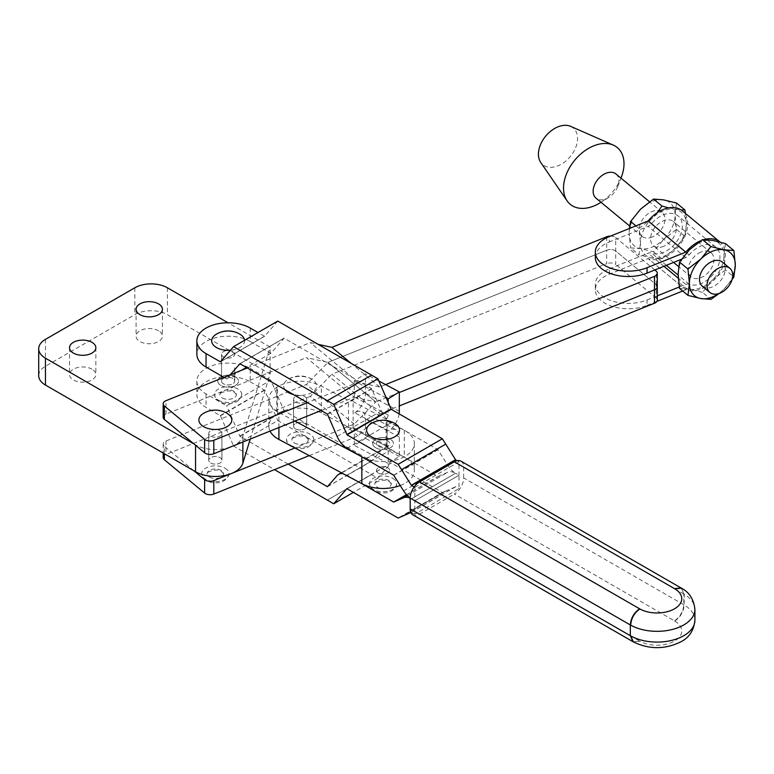 <?xml version="1.0" encoding="UTF-8"?>
<svg xmlns="http://www.w3.org/2000/svg" width="774" height="774" viewBox="0 0 774 774"><rect width="100%" height="100%" fill="white"/><g stroke="black" fill="none" stroke-linecap="round" stroke-linejoin="round"><path stroke-width="0.58" stroke-dasharray="3.87 2.9" d="M295.465 401.987A6.579 3.802 0 0 0 302.634 402.809A6.579 3.802 0 0 0 306.697 399.297A6.579 3.802 0 0 0 304.772 396.607A6.579 3.802 0 0 0 297.603 395.785A6.579 3.802 0 0 0 293.539 399.297A6.579 3.802 0 0 0 295.465 401.987A6.579 3.802 0 0 0 302.634 402.809A6.579 3.802 0 0 0 306.697 399.297A6.579 3.802 0 0 0 304.772 396.607A6.579 3.802 0 0 0 297.603 395.785A6.579 3.802 0 0 0 293.539 399.297A6.579 3.802 0 0 0 295.465 401.987M295.465 428.864A6.579 3.802 0 0 0 302.634 429.686A6.579 3.802 0 0 0 306.697 426.174A6.579 3.802 0 0 0 304.772 423.484A6.579 3.802 0 0 0 297.603 422.662A6.579 3.802 0 0 0 293.539 426.174A6.579 3.802 0 0 0 295.465 428.864A6.579 3.802 180 0 1 293.539 426.174A6.579 3.802 180 0 1 297.603 422.662A6.579 3.802 180 0 1 304.772 423.484A6.579 3.802 180 0 1 306.697 426.174A6.579 3.802 180 0 1 302.634 429.686A6.579 3.802 180 0 1 295.465 428.864M210.673 436.11A6.579 3.802 0 0 0 217.852 436.933A6.579 3.802 0 0 0 221.915 433.421A6.579 3.802 0 0 0 219.99 430.731A6.579 3.802 0 0 0 212.811 429.909A6.579 3.802 0 0 0 208.748 433.421A6.579 3.802 0 0 0 210.673 436.11A6.579 3.802 0 0 0 217.852 436.933A6.579 3.802 0 0 0 221.915 433.421A6.579 3.802 0 0 0 219.99 430.731A6.579 3.802 0 0 0 212.811 429.909A6.579 3.802 0 0 0 208.748 433.421A6.579 3.802 0 0 0 210.673 436.11M210.673 462.987A6.579 3.802 0 0 0 217.852 463.81A6.579 3.802 0 0 0 221.915 460.298A6.579 3.802 0 0 0 219.99 457.608A6.579 3.802 0 0 0 212.811 456.786A6.579 3.802 0 0 0 208.748 460.298A6.579 3.802 0 0 0 210.673 462.987A6.579 3.802 0 0 0 217.852 463.81A6.579 3.802 0 0 0 221.915 460.298A6.579 3.802 0 0 0 219.99 457.608A6.579 3.802 0 0 0 212.811 456.786A6.579 3.802 0 0 0 208.748 460.298A6.579 3.802 0 0 0 210.673 462.987M285.122 389.767A16.457 9.501 180 0 1 288.257 379.27A16.457 9.501 180 0 1 288.479 379.144A16.457 9.501 180 0 1 311.98 379.27A16.457 9.501 180 0 1 311.758 392.582A16.457 9.501 180 0 1 293.375 394.527M209.512 477.094A8.233 4.75 0 0 0 218.481 478.129A8.233 4.75 0 0 0 223.56 473.736A8.233 4.75 0 0 0 221.151 470.379A8.233 4.75 0 0 0 212.182 469.344A8.233 4.75 0 0 0 207.103 473.736A8.233 4.75 0 0 0 209.512 477.094M224.992 468.164A13.661 7.885 180 0 1 228.988 473.736A13.661 7.885 180 0 1 220.561 481.022A13.661 7.885 180 0 1 205.671 479.309A13.661 7.885 180 0 1 201.675 473.736A13.661 7.885 180 0 1 210.102 466.451A13.661 7.885 180 0 1 224.992 468.164M227.188 413.393A16.457 9.501 0 0 0 203.697 413.268M294.304 442.97A8.233 4.75 0 0 0 303.263 444.005A8.233 4.75 0 0 0 308.352 439.613A8.233 4.75 0 0 0 305.933 436.255A8.233 4.75 0 0 0 296.964 435.22A8.233 4.75 0 0 0 291.885 439.613A8.233 4.75 0 0 0 294.304 442.97M290.463 445.185A13.661 7.885 0 0 0 305.343 446.898A13.661 7.885 0 0 0 313.78 439.613A13.661 7.885 0 0 0 309.774 434.03A13.661 7.885 0 0 0 294.894 432.327A13.661 7.885 0 0 0 286.457 439.613A13.661 7.885 0 0 0 290.463 445.185M309.252 455.625L358.091 435.965L379.686 413.838L331.882 374.239L606.681 263.644L606.681 250.205A6.579 3.802 180 0 1 615.698 251.037L656.255 284.629L615.698 251.037A6.579 3.802 0 0 0 606.681 250.205L328.002 362.358L375.816 401.958L328.002 362.358L606.681 250.205L606.681 236.767M657.3 300.118A6.579 3.802 0 0 0 656.255 298.067L656.255 284.629A6.579 3.802 180 0 1 657.3 286.68M399.326 392.495L375.816 401.958L399.326 392.495M321.142 410.53L354.211 397.217L306.398 357.617L328.002 362.358L306.398 384.494L165.994 441.006A6.579 3.802 0 0 0 163.169 444.121A6.579 3.802 0 0 0 164.359 446.298L164.359 453.709M354.211 397.217L375.816 401.958L354.211 424.094L294.894 447.962M656.255 284.629L656.255 271.19M654.794 269.981L615.698 237.599L615.698 264.476A6.579 3.802 0 0 0 606.681 263.644M385.587 384.591L379.686 386.961L358.091 382.221L307.413 402.615M163.169 417.254A6.579 3.802 180 0 1 165.994 414.129L306.398 357.617M247.283 367.969L310.277 342.621L318.143 344.343M610.551 236.089A6.579 3.802 180 0 1 615.698 237.599M379.686 386.961L351.319 363.461M358.091 382.221L310.277 342.621M193.906 470.776L164.359 446.298M656.255 298.067L615.698 264.476M379.686 413.838L399.326 405.934M358.091 435.965L310.277 396.375L331.882 374.239M231.678 473.407L230.981 473.688M354.211 424.094L306.398 384.494M163.169 457.56A6.579 3.802 180 0 1 165.994 454.444L310.277 396.375M702.347 286.225A15.673 10.497 129.6 0 0 712.68 286.815A15.673 10.497 129.6 0 0 724.019 274.818A15.673 10.497 129.6 0 0 722.345 262.086M700.722 252.14A15.673 10.497 129.6 0 0 689.382 264.137A15.673 10.497 129.6 0 0 691.056 276.879A15.673 10.497 129.6 0 0 701.379 277.469A15.673 10.497 129.6 0 0 712.728 265.472A15.673 10.497 129.6 0 0 711.054 252.73A15.673 10.497 129.6 0 0 700.722 252.14M663.734 246.287A15.673 10.497 -50.4 0 1 653.411 245.697A15.673 10.497 -50.4 0 1 651.727 232.955A15.673 10.497 -50.4 0 1 663.076 220.958A15.673 10.497 -50.4 0 1 673.409 221.548A15.673 10.497 -50.4 0 1 675.083 234.29A15.673 10.497 -50.4 0 1 663.734 246.287M652.443 236.931A15.673 10.497 -50.4 0 1 642.11 236.341A15.673 10.497 -50.4 0 1 640.437 223.599A15.673 10.497 -50.4 0 1 651.785 211.602A15.673 10.497 -50.4 0 1 662.109 212.192A15.673 10.497 -50.4 0 1 663.792 224.934A15.673 10.497 -50.4 0 1 652.443 236.931M615.998 174.005A15.673 10.497 -50.4 0 1 617.71 186.631A15.673 10.497 -50.4 0 1 608.722 197.486A15.673 10.497 -50.4 0 1 606.323 198.734A15.673 10.497 -50.4 0 1 595.999 198.144M570.641 126.355A23.868 15.983 -50.4 0 1 576.466 145.357A23.868 15.983 -50.4 0 1 558.499 165.597A23.868 15.983 -50.4 0 1 540.736 162.463M609.399 274.17L609.399 268.801A32.914 19.002 -0 0 0 595.312 284.387A32.914 19.002 -0 0 0 601.224 295.252A32.914 19.002 -0 0 0 647.054 299.973L647.054 305.353A32.914 19.002 180 0 1 601.224 300.631A32.914 19.002 180 0 1 595.312 289.757A32.914 19.002 180 0 1 609.399 274.17L648.109 258.593A29.625 19.843 129.6 0 0 663.405 257.81A29.625 19.843 129.6 0 0 685.338 235.219A29.625 19.843 129.6 0 0 682.3 210.809M595.312 257.51A32.914 19.002 180 0 1 609.399 241.923L609.399 236.544M609.399 268.801L648.109 253.214A6.647 4.45 -50.4 0 1 651.534 253.04A23.036 15.432 129.6 0 0 663.405 252.44A23.036 15.432 129.6 0 0 680.462 234.861A23.036 15.432 129.6 0 0 678.101 215.878A23.036 15.432 129.6 0 0 663.405 214.814A23.036 15.432 129.6 0 0 651.534 223.754A6.647 4.45 -50.4 0 1 648.109 226.337L609.399 241.923M681.42 259.271L682.494 258.835A27.98 18.74 -50.4 0 0 678.101 274.044A27.98 18.74 129.6 0 0 682.494 285.712L685.764 284.397A6.647 4.45 -50.4 0 1 689.189 284.222A23.036 15.432 129.6 0 0 701.051 283.613A23.036 15.432 129.6 0 0 718.108 266.043A23.036 15.432 129.6 0 0 715.747 247.061A23.036 15.432 129.6 0 0 701.051 245.987A23.036 15.432 129.6 0 0 689.189 254.936A6.647 4.45 -50.4 0 1 685.764 257.519L682.494 258.835A27.98 18.74 -50.4 0 1 685.764 253.92A27.98 18.74 -50.4 0 1 686.644 252.827A27.98 18.74 -50.4 0 1 689.576 249.634A27.98 18.74 -50.4 0 1 712.535 240.395A27.98 18.74 -50.4 0 1 724.009 255.565L725.432 269.933L733.868 276.928M704.05 239.592A29.625 19.843 129.6 0 0 701.051 240.617A29.625 19.843 129.6 0 0 700.731 240.743M682.668 291.014L685.793 289.766A29.625 19.843 129.6 0 0 701.051 288.992A29.625 19.843 129.6 0 0 722.955 266.459A29.625 19.843 129.6 0 0 720.023 242.049M732.059 279.578L723.825 289.321L719.181 293.452M725.432 269.933L712.535 279.965L702.482 292.359L710.919 299.354M702.482 292.359L689.576 289.205L679.533 288.412M725.432 243.558L724.009 255.565A27.98 18.74 -50.4 0 1 712.535 279.965A27.98 18.74 -50.4 0 1 689.576 289.205A27.98 18.74 129.6 0 1 686.644 288.383A27.98 18.74 129.6 0 1 685.764 287.996A27.98 18.74 129.6 0 1 682.494 285.712L679.291 286.999M718.543 293.656A27.98 18.74 129.6 0 0 723.825 289.321A27.98 18.74 129.6 0 0 732.668 276.608M648.109 222.748A27.98 18.74 129.6 0 0 644.848 227.653A27.98 18.74 129.6 0 0 640.456 242.862A27.98 18.74 129.6 0 0 644.848 254.53A27.98 18.74 129.6 0 0 648.109 256.813A27.98 18.74 129.6 0 0 648.999 257.2A27.98 18.74 129.6 0 0 651.931 258.023A27.98 18.74 129.6 0 0 674.88 248.793A27.98 18.74 129.6 0 0 686.354 224.383A27.98 18.74 129.6 0 0 674.88 209.222A27.98 18.74 129.6 0 0 651.931 218.462A27.98 18.74 129.6 0 0 648.999 221.645A27.98 18.74 129.6 0 0 648.109 222.748M647.054 299.973L657.3 295.852M647.054 305.353L656.933 301.376M685.764 289.766L648.109 258.593L685.793 289.766M635.889 225.882L639.024 228.485L640.456 242.862L639.024 254.869L651.931 258.023L661.973 258.816L674.88 248.793L684.932 236.389L686.354 224.383L685.474 213.44M668.659 207.896L681.149 209.957M639.024 228.485L651.931 218.462L657.058 212.831M629.397 228.494L629.165 233.506A27.98 18.74 -50.4 0 1 640.64 209.106A27.98 18.74 -50.4 0 1 663.589 199.866A27.98 18.74 -50.4 0 1 675.063 215.037A27.98 18.74 -50.4 0 1 663.589 239.437L653.546 251.831L640.64 248.677L630.587 247.883L639.024 254.869M676.495 203.03L675.063 215.037L676.495 229.404L663.589 239.437A27.98 18.74 -50.4 0 1 640.64 248.677A27.98 18.74 129.6 0 1 629.165 233.506L630.587 247.883M676.495 229.404L684.932 236.389M653.546 251.831L661.973 258.816M621.319 177.256A36.862 24.691 -50.4 0 1 600.189 202.769M92 369.208A13.168 7.605 0 0 0 77.652 367.553A13.168 7.605 0 0 0 69.525 374.577A13.168 7.605 0 0 0 73.375 379.957A13.168 7.605 0 0 0 87.723 381.601A13.168 7.605 0 0 0 95.85 374.577A13.168 7.605 0 0 0 92 369.208M158.564 330.769A13.168 7.605 0 0 0 144.216 329.124A13.168 7.605 0 0 0 136.089 336.148A13.168 7.605 0 0 0 139.949 341.528A13.168 7.605 0 0 0 154.297 343.172A13.168 7.605 0 0 0 162.424 336.148A13.168 7.605 0 0 0 158.564 330.769M232.79 351.589A6.579 3.802 0 0 0 225.611 350.767A6.579 3.802 0 0 0 221.548 354.279A6.579 3.802 0 0 0 223.483 356.959A6.579 3.802 0 0 0 230.652 357.791A6.579 3.802 0 0 0 234.715 354.279A6.579 3.802 0 0 0 232.79 351.589A6.579 3.802 -0 0 0 225.611 350.767A6.579 3.802 -0 0 0 221.548 354.279A6.579 3.802 -0 0 0 223.483 356.959A6.579 3.802 -0 0 0 230.652 357.791A6.579 3.802 -0 0 0 234.715 354.279A6.579 3.802 -0 0 0 232.79 351.589M232.79 378.467A6.579 3.802 0 0 0 225.611 377.635A6.579 3.802 0 0 0 221.548 381.147A6.579 3.802 0 0 0 223.483 383.836A6.579 3.802 0 0 0 230.652 384.659A6.579 3.802 0 0 0 234.715 381.147A6.579 3.802 0 0 0 232.79 378.467A6.579 3.802 0 0 0 225.611 377.644A6.579 3.802 0 0 0 221.548 381.156A6.579 3.802 0 0 0 223.483 383.846A6.579 3.802 0 0 0 230.652 384.668A6.579 3.802 0 0 0 234.715 381.156A6.579 3.802 0 0 0 232.79 378.467M250.225 439.071L270.116 373.948L167.407 314.65A23.036 13.303 0 0 0 134.821 314.65L45.453 366.247A23.036 13.303 0 0 0 38.7 375.651M270.116 373.948L270.116 347.071L228.049 322.787M231.678 446.53A27.98 16.157 0 0 0 242.881 436.226L270.116 347.071M193.906 443.899L195.551 444.847A27.98 16.157 0 0 0 230.981 446.811M378.409 446.23A6.579 3.802 -0 0 0 385.587 447.053A6.579 3.802 -0 0 0 389.651 443.541A6.579 3.802 -0 0 0 387.726 440.861A6.579 3.802 -0 0 0 380.547 440.029A6.579 3.802 -0 0 0 376.483 443.541A6.579 3.802 -0 0 0 378.409 446.23A6.579 3.802 0 0 0 385.587 447.053A6.579 3.802 0 0 0 389.651 443.541A6.579 3.802 0 0 0 387.726 440.861A6.579 3.802 0 0 0 380.547 440.029A6.579 3.802 0 0 0 376.483 443.541A6.579 3.802 0 0 0 378.409 446.23M378.409 473.117A6.579 3.802 0 0 0 385.587 473.94A6.579 3.802 0 0 0 389.651 470.428A6.579 3.802 0 0 0 387.726 467.738A6.579 3.802 0 0 0 380.547 466.916A6.579 3.802 0 0 0 376.483 470.428A6.579 3.802 0 0 0 378.409 473.117A6.579 3.802 180 0 1 376.483 470.418A6.579 3.802 180 0 1 380.547 466.906A6.579 3.802 180 0 1 387.726 467.728A6.579 3.802 180 0 1 389.651 470.418A6.579 3.802 180 0 1 385.587 473.93A6.579 3.802 180 0 1 378.409 473.108M235.46 376.928A10.372 5.989 0 0 0 224.17 375.632A10.372 5.989 0 0 0 217.765 381.156A10.372 5.989 0 0 0 220.803 385.394A10.372 5.989 -0 0 0 232.103 386.681A10.372 5.989 -0 0 0 238.498 381.147A10.372 5.989 -0 0 0 235.46 376.919A10.372 5.989 -0 0 0 224.17 375.622A10.372 5.989 -0 0 0 217.765 381.147A10.372 5.989 -0 0 0 220.803 385.384A10.372 5.989 0 0 0 232.103 386.69A10.372 5.989 0 0 0 238.498 381.156A10.372 5.989 0 0 0 235.46 376.928M216.497 334.116A16.457 9.501 180 0 1 239.998 334.252M244.565 340.299A16.457 9.501 180 0 1 239.766 347.555A16.457 9.501 180 0 1 230.468 350.245M460.927 461.14A13.168 7.595 -60.1 0 1 463.655 467.167L684.158 594.219L681.449 588.201M674.464 620.864L674.764 621.038C680.481 617.159 683.616 611.808 684.158 604.968L463.655 477.916A13.168 7.595 -60.1 0 1 454.357 494.044L674.464 620.864C680.094 616.955 683.2 611.576 683.79 604.755L683.79 594.006L681.255 588.095M377.248 487.214A8.233 4.75 -0 0 0 386.216 488.249A8.233 4.75 -0 0 0 391.296 483.856A8.233 4.75 -0 0 0 388.887 480.499A8.233 4.75 -0 0 0 379.918 479.474A8.233 4.75 -0 0 0 374.839 483.856A8.233 4.75 -0 0 0 377.248 487.214M392.728 478.284A13.661 7.885 180 0 1 396.723 483.856A13.661 7.885 180 0 1 388.296 491.142A13.661 7.885 180 0 1 373.407 489.439A13.661 7.885 180 0 1 369.411 483.856A13.661 7.885 180 0 1 377.838 476.571A13.661 7.885 180 0 1 392.728 478.284M375.738 447.778A10.372 5.989 -0 0 0 387.039 449.075A10.372 5.989 -0 0 0 393.434 443.541A10.372 5.989 -0 0 0 390.396 439.313A10.372 5.989 180 0 1 393.434 443.541A10.372 5.989 180 0 1 387.039 449.065A10.372 5.989 180 0 1 375.738 447.769A10.372 5.989 180 0 1 372.7 443.541A10.372 5.989 -0 0 0 375.738 447.778M394.924 423.523A16.457 9.501 -0 0 0 371.433 423.388M222.312 397.952A8.233 4.75 -0 0 0 231.281 398.978A8.233 4.75 -0 0 0 236.36 394.585A8.233 4.75 -0 0 0 233.951 391.228A8.233 4.75 -0 0 0 224.982 390.202A8.233 4.75 -0 0 0 219.903 394.585A8.233 4.75 -0 0 0 222.312 397.952M218.471 400.168A13.661 7.885 -0 0 0 233.361 401.87A13.661 7.885 -0 0 0 241.798 394.585A13.661 7.885 -0 0 0 237.792 389.012A13.661 7.885 -0 0 0 222.902 387.3A13.661 7.885 -0 0 0 214.475 394.585A13.661 7.885 -0 0 0 218.471 400.168M346.955 488.578L391.015 463.094L377.896 478.216L371.539 474.559A16.786 9.704 -120 0 0 371.539 474.559L277.769 420.524L233.593 446.085L274.451 469.625M390.396 439.313A10.372 5.989 -0 0 0 379.096 438.016A10.372 5.989 -0 0 0 372.7 443.541A10.372 5.989 180 0 1 379.096 438.007A10.372 5.989 180 0 1 390.396 439.303M674.764 621.038A24.691 14.251 180 0 1 674.531 641.046A24.691 14.251 180 0 1 639.885 641.22L633.432 641.946M633.238 641.82L639.585 641.046L419.479 514.226A13.168 7.595 -60.1 0 1 412.9 514.884M414.825 487.349L459.001 461.788L459.001 475.226L414.825 500.788L411.4 498.814L414.825 500.788L414.825 514.226L459.001 488.665L459.001 475.226L455.576 473.253L459.001 475.226L414.825 500.788L414.825 487.349L414.167 486.972M410.172 498.021A16.786 9.704 -120 0 0 411.4 498.814A16.786 9.704 -120 0 0 410.172 498.195M327.402 414.138L371.588 388.577L381.33 410.897A16.776 9.694 -120 0 0 391.218 422.73L437.871 449.607L447.798 465.338A16.786 9.704 -120 0 0 455.576 473.253A16.786 9.704 -120 0 0 447.798 472.208L437.871 476.494L391.218 449.617A16.776 9.694 -120 0 0 382.83 448.804A16.776 9.694 -120 0 0 381.33 450.052L371.588 461.14L284.126 410.752L270.794 380.228L226.618 405.779L206.048 393.927A31.27 18.054 180 0 1 196.867 381.147A31.27 18.054 180 0 1 216.149 364.477A31.27 18.054 180 0 1 250.225 368.376L250.225 381.814A31.27 18.054 0 0 0 216.149 377.915A31.27 18.054 0 0 0 196.867 394.585A31.27 18.054 0 0 0 206.048 407.366L220.455 415.783L233.593 446.085M410.849 512.485L414.825 514.226M411.487 512.301L455.663 486.749L459.001 488.665M445.718 491.026L401.542 516.587L445.718 491.035A16.776 9.694 -120 0 0 445.718 491.026L455.663 486.749M347.042 488.607L391.228 463.055L442.351 492.516L398.175 518.067M377.896 478.216L353.505 492.332M250.225 381.814L264.631 390.231L277.769 420.524M270.794 380.228L250.225 368.376M288.189 464.1L239.94 436.304L226.618 405.779M239.94 436.304L284.126 410.752M327.673 486.546L371.588 461.14M361.235 483.353L347.042 475.178A16.776 9.694 -120 0 0 343.114 473.688M445.718 491.035L442.351 492.516M419.479 514.226L454.357 494.044M463.655 467.167L463.655 477.916M250.225 328.06L250.225 341.498A31.27 18.054 -0 0 0 216.149 337.599A31.27 18.054 -0 0 0 196.867 354.279M239.94 363.741L284.126 338.18L371.588 388.577M250.225 341.498L270.794 353.35L284.126 338.18M241.449 370.32L226.618 378.902L230.091 374.897M270.794 353.35L246.393 367.457M277.769 321.084L264.602 336.264L257.984 332.53M223.947 377.364L226.618 378.902M459.001 461.788L457.086 460.685M361.574 456.66L361.845 456.805A31.27 18.054 -0 0 0 406.031 455.799A31.27 18.054 -0 0 0 414.342 443.541A31.27 18.054 -0 0 0 404.289 430.286L387.155 421.143A3.289 1.896 180 0 1 386.091 419.75A3.289 1.896 180 0 1 386.207 419.256L386.971 418.154A3.289 1.829 118.1 0 0 388.171 415.019L388.171 402.451M400.235 485.511A31.27 18.054 -0 0 0 406.031 482.676A31.27 18.054 -0 0 0 414.342 470.418A31.27 18.054 -0 0 0 404.289 457.163L387.155 448.02A3.289 1.896 180 0 1 386.091 446.627A3.289 1.896 180 0 1 386.207 446.124L386.971 445.64A3.289 1.829 -61.9 0 1 387.484 445.766A3.289 1.829 -61.9 0 1 388.171 447.275L388.171 463.394L399.326 456.428L399.326 437.068A15.799 8.756 118.1 0 0 396.046 429.831A15.799 8.756 118.1 0 0 388.606 430.876L354.763 412.813A15.799 8.756 -61.9 0 1 362.193 411.778A15.799 8.756 -61.9 0 1 365.483 419.015L365.483 438.365L354.318 445.34L354.318 429.222A3.289 1.829 118.1 0 0 353.641 427.712A3.289 1.829 118.1 0 0 353.118 427.587L351.812 427.78A3.289 1.896 180 0 1 348.474 427.383L321.336 412.91A31.27 18.054 -0 0 0 277.508 413.703L276.802 414.138A31.27 18.054 -0 0 0 268.849 426.174A31.27 18.054 -0 0 0 270.029 431.099M399.326 456.428L365.483 438.365M388.171 463.394L354.318 445.34M277.508 413.703L277.508 386.826L276.802 387.271A31.27 18.054 -0 0 0 268.849 399.297A31.27 18.054 -0 0 0 278.901 412.561L294.894 421.085M276.802 387.271L276.802 414.138M354.763 412.813A15.799 8.756 118.1 0 0 365.483 393.221L365.483 373.871L354.318 380.847L354.318 396.965A3.289 1.829 -61.9 0 1 353.118 400.1L351.812 400.903A3.289 1.896 180 0 1 348.474 400.506L321.336 386.042A31.27 18.054 -0 0 0 277.508 386.826M399.132 413.858A15.799 8.756 -61.9 0 1 388.606 430.876M378.863 381.002L365.483 373.871M386.158 397.826L354.318 380.847M165.994 414.129L165.994 400.69M165.994 441.006L165.994 454.444M689.189 284.222L678.111 275.051M666.366 265.327L651.534 253.04M685.764 284.397L678.247 278.176M663.918 266.304L648.109 253.214M689.189 254.936L651.534 223.754M685.764 257.519L648.109 226.337M242.881 436.226L242.881 442.022M167.407 287.773L167.407 314.65M134.821 287.773L134.821 314.65M45.453 339.37L45.453 366.247M694.907 620.226A37.849 21.856 -0 0 0 684.158 604.968L684.158 594.219A37.849 21.856 180 0 1 694.907 609.477M327.363 500.11L371.539 474.559L327.363 500.11M411.4 498.814L455.576 473.253L411.4 498.814M407.337 495.612L447.798 472.208M406.514 494.741L438.016 476.523M411.333 512.282L455.509 486.72M220.455 415.783L264.631 390.231M220.251 415.551L264.437 389.999M206.048 393.927L206.048 407.366M239.756 436.081L283.932 410.52M327.566 486.672L371.743 461.111M337.154 475.613L381.33 450.052M347.042 475.178L391.218 449.617M406.447 494.673L437.871 476.494M393.685 475.168L437.871 449.607M347.042 448.291L391.218 422.73M337.154 436.459L381.33 410.897M327.566 414.342L371.743 388.79M283.961 338.17L239.785 363.732L283.932 338.199M220.455 361.797L264.631 336.235L220.426 361.816M220.629 361.584L264.437 336.245M403.622 490.9L447.798 465.338M393.84 475.323L438.016 449.762M404.289 430.286L404.289 457.163M386.207 446.124L351.812 427.78M399.326 437.068L365.483 419.015M388.171 447.275L354.318 429.222M321.336 412.91L321.336 386.042M348.474 427.383L348.474 400.506M353.118 427.587L353.118 400.1M278.901 427.529L278.901 412.561M387.155 448.02L387.155 421.143M386.971 445.64L386.971 418.154M386.207 419.256L351.812 400.903M399.326 411.275L365.483 393.221M388.171 415.019L354.318 396.965M306.697 399.297L306.697 426.174L306.697 399.297M221.915 433.421L221.915 460.298L221.915 433.421M311.98 379.27A23.046 23.046 0 0 0 288.257 379.27M223.56 473.736L221.712 471.618C216.739 467.409 204.288 473.195 207.103 473.736M228.988 473.736C226.395 484.611 212.424 484.118 206.232 480.557L202.933 477.616L201.675 473.736M308.352 439.613L306.504 437.494C301.521 433.276 289.079 439.061 291.885 439.613M313.78 439.613C311.177 450.487 297.206 449.994 291.024 446.434L287.715 443.492L286.457 439.613M208.748 433.421L208.748 460.298L208.748 433.421M293.539 399.297L293.539 426.174L293.539 399.297M163.169 444.121L163.169 453.032M691.056 276.879L678.634 266.595M673.593 262.415L653.411 245.697M642.11 236.341L629.697 226.056M595.312 289.757L595.312 284.387M715.747 247.061L678.101 215.878M617.71 186.631L620.98 178.126M608.722 197.486L600.982 202.275M662.109 212.192L649.521 201.772M711.054 252.73L673.409 221.548M69.525 347.7L69.525 374.577M136.089 309.271L136.089 336.148M221.548 354.279L221.548 381.147L221.548 354.279M234.715 367.708L234.715 381.147L234.715 367.708M162.424 309.271L162.424 336.148M95.85 347.7L95.85 374.577M391.296 483.856L389.448 481.738C384.475 477.529 372.023 483.315 374.839 483.856M396.723 483.856C394.121 494.731 380.16 494.238 373.968 490.677L370.669 487.736L369.411 483.856M236.36 394.585L234.512 392.476C229.539 388.258 217.088 394.043 219.903 394.585M241.798 394.585C239.195 405.47 225.224 404.976 219.032 401.406L215.733 398.465L214.475 394.585M346.887 488.597L391.063 463.046M196.867 381.147L196.867 394.585M327.537 486.701L371.714 461.14M341.392 472.769L382.83 448.804M414.342 443.541L414.342 470.418M396.046 429.831L362.193 411.778M387.484 445.766L353.641 427.712M386.091 446.627L386.091 419.75M268.849 426.174L268.849 399.297"/><path stroke-width="1.16" d="M321.142 410.53L213.798 453.728A6.579 3.802 180 0 1 205.381 453.293A6.579 3.802 180 0 1 204.636 452.78L164.359 419.421A6.579 3.802 180 0 1 163.169 417.254L163.169 403.815A6.579 3.802 0 0 0 164.359 405.982L204.636 439.342A6.579 3.802 0 0 0 205.381 439.855A6.579 3.802 0 0 0 213.798 440.29L307.413 402.615M226.966 426.706A16.457 9.501 0 0 0 227.188 413.393A23.046 23.046 0 0 0 203.475 413.393A16.457 9.501 0 0 0 203.804 426.764A16.457 9.501 0 0 0 226.966 426.706M399.326 405.934L654.475 303.244A6.579 3.802 0 0 0 657.3 300.118L657.3 286.68A6.579 3.802 180 0 1 654.475 289.805L399.326 392.495L654.475 289.805A6.579 3.802 0 0 0 657.3 286.68A6.579 3.802 0 0 0 656.255 284.629M657.3 286.68L657.3 273.251A6.579 3.802 180 0 0 656.255 271.19L654.794 269.981M657.3 273.251A6.579 3.802 180 0 1 654.475 276.366L385.587 384.591M163.169 403.815A6.579 3.802 0 0 1 165.994 400.69L247.283 367.969M610.551 236.089A6.579 3.802 180 0 0 606.681 236.767L331.882 347.362L318.143 344.343M351.319 363.461L331.882 347.362M293.375 394.527A16.457 9.501 180 0 1 285.122 389.767M193.906 470.776L204.636 479.657A6.579 3.802 0 0 0 213.798 480.606L213.798 494.044A6.579 3.802 180 0 1 204.636 493.096L164.359 459.737A6.579 3.802 180 0 1 163.169 457.56L163.169 453.032M294.894 447.962L231.678 473.407M230.981 473.688L213.798 480.606M213.798 494.044L309.252 455.625M719.549 267.727A15.673 10.497 129.6 0 0 708.2 279.724A15.673 10.497 129.6 0 0 709.874 292.466A15.673 10.497 129.6 0 0 720.207 293.056A15.673 10.497 129.6 0 0 731.556 281.059A15.673 10.497 129.6 0 0 729.872 268.317A15.673 10.497 129.6 0 0 719.549 267.727M729.872 268.317L722.345 262.086A15.673 10.497 129.6 0 0 712.022 261.496A15.673 10.497 129.6 0 0 700.673 273.493A15.673 10.497 129.6 0 0 702.347 286.225L709.874 292.466M629.697 226.056L595.999 198.144A15.673 10.497 -50.4 0 1 594.316 185.412A15.673 10.497 -50.4 0 1 605.665 173.415A15.673 10.497 -50.4 0 1 615.998 174.005L649.521 201.772M600.982 202.275L600.189 202.769A36.862 24.691 -50.4 0 1 594.529 205.72A36.862 24.691 -50.4 0 1 567.1 200.882A36.862 24.691 -50.4 0 1 592.99 146.16A36.862 24.691 -50.4 0 1 613.289 145.096A36.862 24.691 -50.4 0 1 621.319 177.256L620.98 178.126M567.1 200.882L540.736 162.463A23.868 15.983 -50.4 0 1 557.493 127.042A23.868 15.983 -50.4 0 1 570.641 126.355L613.289 145.096M601.224 268.375A32.914 19.002 180 0 1 595.312 257.51L595.312 252.131A32.914 19.002 -0 0 0 601.224 263.005A32.914 19.002 -0 0 0 647.054 267.727L647.054 273.096A32.914 19.002 180 0 1 601.224 268.375M720.023 242.049A29.625 19.843 129.6 0 0 719.946 241.991L682.3 210.809A29.625 19.843 129.6 0 0 663.405 209.435A29.625 19.843 129.6 0 0 648.148 220.938L609.399 236.544A32.914 19.002 -0 0 0 595.312 252.131M700.731 240.743A29.625 19.843 129.6 0 0 685.793 252.121L647.054 267.727M719.946 241.991A29.625 19.843 129.6 0 0 704.05 239.592M719.181 293.452L710.919 299.354L700.876 298.561L687.97 295.397L679.533 288.412L678.101 274.044L679.533 262.038L687.97 269.023L700.876 258.99L710.919 246.596L723.825 249.75L733.868 250.544L735.3 264.921L733.868 276.928L732.059 279.578M687.97 269.023L689.392 283.39L687.97 295.397M679.533 262.038L689.576 249.634L702.482 239.611L710.919 246.596M702.482 239.611L712.535 240.395L725.432 243.558L733.868 250.544M732.668 276.608A27.98 18.74 129.6 0 0 735.3 264.921A27.98 18.74 129.6 0 0 723.825 249.75A27.98 18.74 129.6 0 0 700.876 258.99A27.98 18.74 129.6 0 0 689.392 283.39A27.98 18.74 129.6 0 0 700.876 298.561A27.98 18.74 129.6 0 0 718.543 293.656M657.3 295.852L679.291 286.999M656.933 301.376L682.668 291.014M681.42 259.271L647.054 273.096M681.149 209.957L684.932 210.015L685.474 213.44M657.058 212.831L661.973 206.058L668.659 207.896M629.397 228.494L630.587 221.499L640.64 209.106L653.546 199.073L663.589 199.866L676.495 203.03L684.932 210.015M653.546 199.073L661.973 206.058M630.587 221.499L635.889 225.882M92 342.331A13.168 7.605 0 0 0 77.652 340.686A13.168 7.605 0 0 0 69.525 347.7A13.168 7.605 0 0 0 73.375 353.079A13.168 7.605 0 0 0 87.723 354.724A13.168 7.605 0 0 0 95.85 347.7A13.168 7.605 0 0 0 92 342.331M158.564 303.901A13.168 7.605 0 0 0 144.216 302.247A13.168 7.605 0 0 0 136.089 309.271A13.168 7.605 0 0 0 139.949 314.65A13.168 7.605 0 0 0 154.297 316.295A13.168 7.605 0 0 0 162.424 309.271A13.168 7.605 0 0 0 158.564 303.901M228.049 322.787L167.407 287.773A23.036 13.303 0 0 0 134.821 287.773L45.453 339.37A23.036 13.303 0 0 0 38.7 348.784L38.7 375.651A23.036 13.303 0 0 0 45.453 385.065L195.551 471.724A27.98 16.157 0 0 0 223.744 475.7A27.98 16.157 0 0 0 242.881 463.104L250.225 439.071M230.981 446.811A27.98 16.157 0 0 0 231.678 446.53M38.7 348.784A23.036 13.303 0 0 0 45.453 358.188L193.906 443.899M230.468 350.245A16.457 9.501 180 0 1 213.489 345.175A16.457 9.501 180 0 1 216.275 334.252A23.046 23.046 0 0 1 216.604 334.049A23.046 23.046 0 0 1 239.998 334.252A16.457 9.501 180 0 1 244.565 340.299M639.585 608.79C633.993 612.737 630.907 618.116 630.317 624.947L410.172 498.098A13.168 7.595 -60.1 0 1 419.479 481.97L639.885 608.964C634.293 612.911 631.226 618.31 630.684 625.15A37.849 21.856 180 0 0 683.848 624.908A37.849 21.856 180 0 0 694.907 609.477C693.814 599.376 689.324 592.284 681.449 588.201L674.764 588.791L454.357 461.797A13.168 7.595 -60.1 0 1 460.927 461.14L681.062 587.969L674.464 588.617M394.701 436.826A16.457 9.501 -0 0 0 394.924 423.523A23.046 23.046 0 0 0 371.539 423.32A23.046 23.046 0 0 0 371.21 423.523A16.457 9.501 -0 0 0 371.539 436.894A16.457 9.501 -0 0 0 394.701 436.826M414.167 486.972L411.333 485.269L398.175 464.313L347.042 434.862L391.228 409.301L377.896 378.776L333.72 404.338L233.593 346.646L220.426 361.816L206.048 353.612A31.27 18.054 180 0 1 196.867 340.841A31.27 18.054 180 0 1 216.149 324.161A31.27 18.054 180 0 1 250.225 328.06L257.984 332.53M391.228 409.301L442.351 438.761L455.663 459.872L411.487 485.424M274.451 469.625L333.72 503.777L346.955 488.578M633.432 641.946L630.684 635.909A37.849 21.856 -0 0 0 683.848 635.667A37.849 21.856 -0 0 0 694.907 620.226C693.891 630.297 689.295 637.457 681.12 641.685C665.301 649.531 649.405 649.618 633.432 641.946L633.238 641.82M633.035 641.714L412.9 514.884A13.168 7.595 -60.1 0 1 410.172 508.857L630.317 635.696L633.055 641.733M410.172 498.195A16.786 9.704 -120 0 0 403.622 497.759L393.685 502.055L361.235 483.353M346.839 488.646L398.175 518.067L410.849 512.485M353.505 492.332L333.72 503.777M343.114 473.688A16.776 9.694 -120 0 0 338.654 474.356A16.776 9.694 -120 0 0 337.154 475.613L327.402 486.701L288.189 464.1M419.479 481.97L454.357 461.797M410.172 498.098L410.172 508.857M196.867 340.841L196.867 354.279A31.27 18.054 -0 0 0 206.048 367.05L223.947 377.364M230.091 374.897L239.94 363.741L327.402 414.138L337.154 436.459A16.776 9.694 -120 0 0 347.042 448.291L393.685 475.168L403.622 490.9A16.786 9.704 -120 0 0 410.172 498.021M246.393 367.457L241.449 370.32M377.896 378.776L371.539 375.119L327.363 400.671L371.539 375.109A16.786 9.704 -120 0 0 371.539 375.109L277.769 321.084L233.593 346.646M347.042 434.862L333.72 404.338M346.839 434.582L391.015 409.03M442.351 438.761L398.175 464.313M457.086 460.685L455.663 459.872M270.029 431.099A31.27 18.054 -0 0 0 278.901 439.438L361.845 483.682A31.27 18.054 -0 0 0 400.235 485.511M294.894 421.085L361.574 456.66M388.171 402.451L388.171 398.9L399.326 391.925L399.326 411.275A15.799 8.756 -61.9 0 1 399.132 413.858M399.326 391.925L378.863 381.002M388.171 398.9L386.158 397.826M204.636 452.78L204.636 439.342M654.475 303.244L654.475 276.366M213.798 453.728L213.798 440.29M164.359 419.421L164.359 405.982M204.636 479.657L204.636 493.096M164.359 453.709L164.359 459.737M678.111 275.051L666.366 265.327M685.793 252.121L648.148 220.938M685.764 252.14L648.109 220.967M678.247 278.176L663.918 266.304M242.881 442.022L242.881 463.104M195.551 445.253L195.551 471.724M45.453 358.188L45.453 385.065M639.885 608.964A24.691 14.251 -0 0 0 674.531 608.79A24.691 14.251 -0 0 0 674.764 588.791M401.542 469.673L445.718 444.121L401.542 469.683M630.317 635.696L630.317 624.947L630.317 635.696M403.622 497.759L407.337 495.612M393.84 502.074L406.514 494.741M393.685 502.055L406.447 494.673M206.048 353.612L206.048 367.05M411.333 485.269L455.509 459.708M361.845 483.682L361.845 456.815M278.901 439.438L278.901 427.529M678.634 266.595L673.593 262.415M694.907 609.477L694.907 620.226M338.654 474.356L341.392 472.769"/></g></svg>
